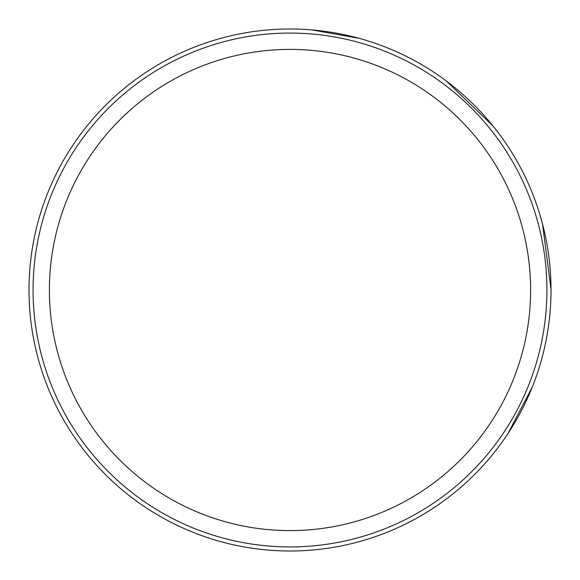 <?xml version="1.0" encoding="UTF-8"?>
<svg xmlns="http://www.w3.org/2000/svg" width="580" height="580" viewBox="0 0 580 580"><rect width="100%" height="100%" fill="white"/><g stroke="black" fill="none" stroke-linecap="round" stroke-linejoin="round"><path stroke-width="0.87" d="M551 290A261 261 0 0 1 159.5 516.033A261 261 0 0 1 159.5 63.967A261 261 0 0 1 551 290M546.925 290A256.925 256.925 0 0 1 161.537 512.502A256.925 256.925 0 0 1 161.537 67.497A256.925 256.925 0 0 1 546.925 290A256.925 256.925 0 0 1 161.537 512.502A256.925 256.925 0 0 1 161.537 67.497A256.925 256.925 0 0 1 546.925 290M530.613 290A240.613 240.613 0 0 1 169.694 498.372A240.613 240.613 0 0 1 169.694 81.628A240.613 240.613 0 0 1 530.613 290M507.884 433.695L532.288 387.048M551 289.398L542.576 224.221M493.065 126.027L446.23 80.924M358.889 38.258L311.837 29.913"/></g></svg>

